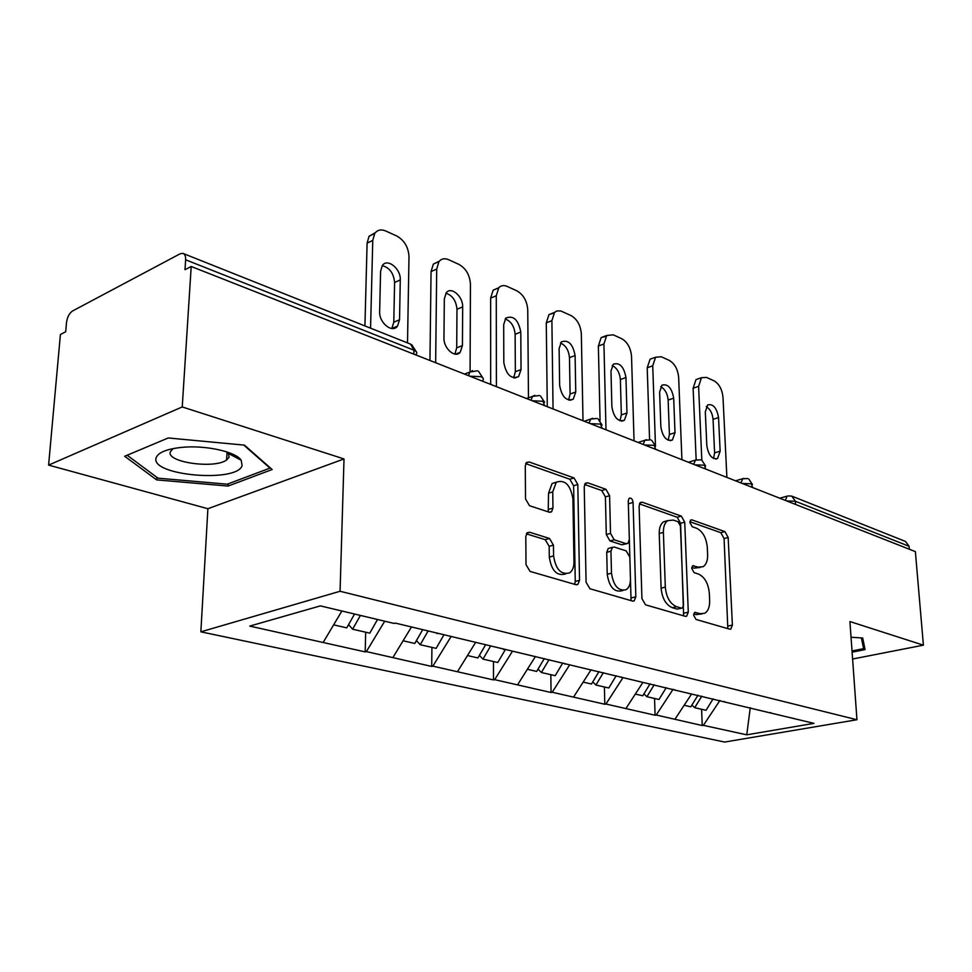 <?xml version="1.0" encoding="UTF-8"?>
<svg xmlns="http://www.w3.org/2000/svg" width="972" height="972" viewBox="0 0 972 972"><rect width="100%" height="100%" fill="white"/><g stroke="black" fill="none" stroke-linecap="round" stroke-linejoin="round"><path stroke-width="1.46" d="M693.619 615.227L696.025 619.443L729.547 629.139L730.81 629.066L732.39 625.069L728.162 537.467L724.905 531.611L691.942 519.886L690.788 519.984L689.853 522.511L692.222 526.727L696.584 528.246C702.72 531.332 706.292 537.698 707.3 547.345L707.616 554.684C707.75 560.65 706.231 564.671 703.035 566.725L698.212 567.113L692.744 565.777L691.724 568.438L694.105 572.654L698.504 574.063C704.688 576.991 708.296 583.358 709.317 593.163L709.645 600.635C709.767 607.038 708.09 611.267 704.603 613.308L700.156 613.648L694.749 612.421L693.619 615.227M229.307 453.268L230.218 453.11M529.728 532.279L527.286 532.692L525.803 536.556L526.01 564.659L530.056 571.415L575.861 584.67L577.878 584.403L579.531 580.32L577.805 484.457L574.015 477.932L529.157 461.967L526.532 462.429L525.281 465.94L525.524 498.952L529.509 505.707L549.192 512.183L551.549 511.819L552.959 508.077L552.752 491.893L556.263 482.233C564.902 479.293 570.442 484.821 572.909 498.794L573.978 562.095C573.966 567.15 572.532 570.734 569.665 572.836C561.123 575.132 555.753 569.495 553.578 555.899L553.433 545.122L549.508 538.464L529.728 532.279L526.836 533.13M344.015 458.942L182.238 406.94L191.205 266.486L915.369 551.61L923.4 645.165L849.917 621.545L856.952 719.742L340.066 591.268L344.015 458.942L207.899 508.721L200.852 631.824L340.066 591.268M641.921 598.582L645.542 604.827L685.224 616.309L686.657 616.199L688.285 612.166L684.725 522.146L681.311 516.096L642.346 502.232L640.427 502.451L639.102 506.072L641.921 598.582M632.48 601.048L589.895 588.728L586.08 582.24L584.233 486.717L585.533 483.133L587.768 482.817L605.921 489.281L609.59 495.659L610.513 533.409L614.195 539.788L626.004 543.627L627.888 543.409L629.346 539.594L628.252 500.738L629.176 498.211C631.192 497.664 632.493 499.073 633.076 502.439L635.834 596.808L634.181 600.878L632.48 601.048M200.852 631.824L724.65 742.049L856.952 719.742M365.679 632.201L365.193 651.896L366.371 651.605L384.705 621.205M365.193 651.896L249.755 626.089L320.359 605.884L394.11 623.441L395.373 623.101L813.977 723.375L746.739 734.82L703.388 725.343L719.912 700.46M701.59 709.268L702.258 725.537L703.388 725.343M702.258 725.537L656.234 715.015L673.086 689.306M654.545 698.479L655.092 715.234L656.234 715.015M655.092 715.234L605.945 704.02L622.833 677.885M604.402 686.973L604.791 704.25L605.945 704.02M604.791 704.25L552.205 692.258L569.446 665.176M550.832 674.677L551.051 692.501L552.205 692.258M551.051 692.501L494.663 679.671L512.256 651.556M493.484 661.519L493.497 679.926L494.663 679.671M493.497 679.926L432.88 666.16L450.838 636.939M431.92 647.401L431.702 666.428L432.88 666.16M431.702 666.428L366.371 651.605M436.477 632.906L437.157 633.683M392.967 657.424L411.496 626.94M502.816 648.713L503.496 649.478M457.569 671.555L475.721 642.249M564.258 663.354L564.951 664.107M517.639 684.701L535.426 656.489M621.351 676.974L622.044 677.691M573.65 696.948L591.073 669.757M674.532 689.646L675.224 690.351M626.004 708.406L642.759 682.623M724.189 701.48L724.881 702.173M675.03 719.134L691.444 694.215M909.342 549.229L909.087 546.276L795.375 501.248L795.57 504.444M792.532 496.413L905.515 541.453L909.087 546.276M770.65 712.561L771.343 713.229M746.739 734.82L750.275 707.701M852.602 659.016L923.4 645.165M182.238 406.94L48.6 465.102L60.41 334.502L65.683 331.756L66.509 322.461C67.299 317.03 69.328 313.203 72.584 310.967L180.112 253.801L182.821 253.34C184.838 253.996 185.786 256.158 185.64 259.803L184.996 269.706L191.205 266.486M48.6 465.102L207.899 508.721M323.324 642.188L341.877 611.011M852.116 652.163L865.056 649.6L862.699 638.021L851.047 637.231M272.148 469.525L244.434 445.127L168.253 437.971L124.683 456.257L156.65 479.889L228.068 486.061L272.148 469.525M693.729 613.964L695.964 614.608L701.966 613.915M700.18 567.454L694.057 568.158L691.785 567.429M727.821 628.641L724.079 538.537L720.823 532.692L689.889 521.745M683.62 615.847L680.594 523.288L677.192 517.25L639.418 503.885M681.336 608.108L682.368 608.022L683.498 605.216L680.424 525.986L678.031 521.733L673.317 520.081L667.74 520.628C664.751 522.778 663.305 526.69 663.39 532.377L665.31 587.112C666.318 597.282 670.072 603.806 676.548 606.698L681.336 608.108L677.12 609.104L681.737 608.168M667.424 520.846L663.597 521.794C660.608 523.932 659.15 527.845 659.223 533.519L663.39 532.377M677.12 609.104L672.332 607.694C665.856 604.815 662.102 598.302 661.106 588.157L659.223 533.519M584.597 484.469L601.741 490.544L605.921 489.281M626.648 543.749L621.801 544.77L609.979 540.954L606.297 534.588L605.41 496.911L601.741 490.544M631.059 600.635L628.264 501.139M611.485 573.201C613.478 585.873 618.362 591.377 626.138 589.7C629.054 587.756 630.488 584.172 630.464 578.947L629.844 557.187L626.199 550.881L614.377 547.09L612.445 547.321L610.938 551.185L611.485 573.201L607.233 574.306C609.225 586.954 614.11 592.446 621.886 590.769L622.991 590.49M609.517 548.123L608.217 548.475L606.722 552.339L610.938 551.185M607.233 574.306L606.722 552.339M565.655 573.905L565.388 573.978C556.835 576.287 551.464 570.649 549.302 557.09L549.168 546.325L545.243 539.691L526.387 533.822M556.409 482.124L552.06 483.558L548.524 493.205L552.752 491.893M548.232 511.867L548.524 493.205M574.646 584.318L575.254 581.45L573.614 485.757L569.823 479.245L525.706 463.62M237.387 458.213L238.711 457.703M228.189 483.837L228.068 486.061M156.82 477.288L156.65 479.889M726.886 477.398L722.998 397.281C722.135 389.395 719.159 383.916 714.08 380.854L706.535 377.403L701.468 377.707L698.601 386.358L693.121 388.217L696.159 459.756M693.121 388.217L696.001 379.578L698.564 378.703M706.255 406.575C710.155 409.03 712.427 413.294 713.059 419.345L714.602 452.879L713.533 458.517M698.601 386.358L701.82 460.291M720.143 451.19L717.555 458.517C712.099 459.598 708.527 455.333 706.826 445.735L705.308 411.861L707.665 404.887C713.144 403.647 716.777 407.888 718.539 417.583L720.143 451.19L714.602 452.879M701.82 696.146L694.701 707.689L706.037 710.289L713.12 698.844M691.894 705.077L694.701 707.689M697.969 695.235L690.825 706.802L684.154 705.271M681.919 459.695L678.663 377.428C677.836 369.324 674.726 363.65 669.331 360.43L661.312 356.76L655.578 357.234L652.734 365.812L647.206 367.781L649.575 439.563M647.206 367.781L650.074 359.215L653.111 358.121M660.693 386.674C664.994 389.116 667.485 393.575 668.141 400.039L669.416 434.472L668.189 440.267M652.734 365.812L655.456 445.285M675.005 432.686L672.393 440.012C666.5 441.41 662.661 437.023 660.851 426.878L659.611 392.093L661.968 385.155C667.873 383.588 671.786 387.925 673.681 398.18L675.005 432.686L669.416 434.472M654.18 684.798L646.902 696.717L658.98 699.5L666.221 687.666M643.926 693.887L646.902 696.717M650.061 683.814L642.771 695.782L635.323 694.069M634.048 440.851L631.533 356.311C630.731 347.988 627.475 342.12 621.752 338.706L613.211 334.818L606.71 335.498L603.928 343.954L598.363 346.044L600.064 420.524M598.363 346.044L601.158 337.6L605.933 336.348M612.19 365.533C616.953 367.926 619.686 372.592 620.379 379.517L621.339 414.898L619.966 420.827M603.928 343.954L605.993 429.806M626.964 412.991L624.389 420.281C617.998 422.055 613.842 417.571 611.886 406.806L610.975 371.049L613.296 364.196C619.686 362.216 623.915 366.663 625.956 377.537L626.964 412.991L621.339 414.898M603.345 672.673L595.909 685.029L608.8 687.982L616.199 675.747M592.75 681.931L595.909 685.029M598.946 671.628L591.498 684.009L583.164 682.101M583.018 420.755L581.329 333.833C580.576 325.255 577.161 319.18 571.062 315.572L560.771 310.967L556.859 310.943L554.562 312.377L551.889 320.639L546.276 322.874L547.285 406.685M546.276 322.874L548.961 314.624L554.04 312.96M560.455 342.995C565.74 345.339 568.754 350.224 569.483 357.647L570.09 394.025L568.559 400.075M551.889 320.639L553.056 408.957M575.752 391.995L573.237 399.188C566.312 401.448 561.78 396.855 559.653 385.398L559.119 348.62L561.354 341.901C568.28 339.41 572.86 343.954 575.096 355.533L575.752 391.995L570.09 394.025M548.986 659.721L541.392 672.515L555.194 675.686L562.752 663.001M538.038 669.125L541.392 672.515M544.284 658.603L536.678 671.433L527.346 669.295M528.464 397.827L527.747 309.825C527.055 301.004 523.446 294.686 516.946 290.871L507.214 286.436C503.812 284.978 501.005 285.428 498.77 287.773L496.279 295.731L490.641 298.112L490.666 384.39M490.641 298.112L493.144 290.166L498.587 288.004M505.161 318.95C511.029 321.21 514.358 326.313 515.136 334.283L515.342 371.729L513.653 377.889M496.279 295.731L496.4 386.649M521.041 369.567L518.623 376.589C511.102 379.457 506.157 374.755 503.812 362.507L503.69 324.648L505.792 318.136C513.313 315.025 518.307 319.654 520.785 332.035L521.041 369.567L515.342 371.729M490.738 645.833L482.975 659.113L497.773 662.503L505.185 649.879M479.415 655.383L482.975 659.113M485.696 644.63L477.908 657.947L467.483 655.553M470.084 371.802L470.436 284.164C469.804 275.064 466.001 268.503 459.051 264.457L448.627 259.694C444.641 258.005 441.422 258.625 438.967 261.541L436.707 269.05L431.058 271.601L429.952 360.49M431.058 271.601L433.318 264.105L439.15 261.298M445.917 293.228C452.466 295.367 456.147 300.713 456.974 309.29L456.706 347.855L454.872 354.087M436.707 269.05L435.65 362.726M462.441 345.546L460.206 352.289C455.151 358.619 443.475 348.426 443.961 337.977L444.326 298.963L446.245 292.791C451.142 286.035 463.122 296.448 462.66 306.897L462.441 345.546L456.706 347.855M428.154 630.913L420.22 644.715L436.136 648.36L443.706 635.238M416.429 640.584L420.22 644.715M422.723 629.625L414.777 643.464L403.088 640.779M861.399 637.924L863.61 648.64L852.031 650.948M862.893 638.969L863.61 648.64M156.115 457.848C149.967 475.587 237.047 483.108 242.101 465.6L241.202 460.23C235.819 451.603 204.74 444.824 180.999 447.448C166.334 449.137 158.035 452.6 156.115 457.848M173.162 448.578L170.319 451.822C166.054 462.344 214.727 469.184 226.622 459.963L229.088 457.192L228.396 453.474L226.877 451.907M243.765 445.067L269.973 468.115L227.266 484.19L158.023 478.175L127.125 455.224M229.987 453.013L226.974 453.523M407.511 342.909L408.993 256.632C408.422 247.265 404.413 240.424 396.965 236.111L385.763 230.996C381.06 229.04 377.367 229.878 374.706 233.511L372.762 240.412L367.1 243.134L364.925 325.936M367.1 243.134L369.056 236.257L375.313 232.685M382.275 265.648C389.59 267.616 393.696 273.229 394.596 282.488L393.794 322.23L391.825 328.512L397.548 326.082C392.384 333.627 378.946 322.886 379.651 311.611L380.587 271.395L382.263 265.672C387.208 257.689 400.974 268.673 400.282 279.912L399.528 319.752L397.548 326.082M372.762 240.412L370.563 328.184M360.405 615.422L352.617 629.212L369.785 633.149L377.525 619.492M348.584 624.607L352.617 629.212M354.549 614.025L346.749 627.863L333.639 624.85M787.964 495.927L791.791 496.109L795.375 501.248L786.664 500.932M413.841 354.148L413.902 350.187L185.64 259.803M416.065 355.023L416.077 354.343C417.486 352.824 416.769 351.439 413.902 350.187L410.634 344.149L183.526 253.619M779.751 498.211L787.077 496.194L785.352 500.41M742.304 483.461L751.332 483.801L752.607 487.531M743.787 478.37L742.73 478.722L740.98 482.95M695.004 464.847L704.372 465.211L705.745 469.075M696.693 459.659L695.442 460.108L693.68 464.324M644.485 444.957L654.217 445.346L655.699 449.368M646.392 439.684L644.886 440.267L643.148 444.423M590.381 423.646L600.514 424.084L602.118 428.275M592.543 418.288L590.721 419.053L589.032 423.124M532.316 400.792L542.862 401.254L544.624 405.64M534.746 395.337L532.547 396.357L530.967 400.257M469.816 376.188L480.836 376.686C483.327 377.78 483.983 378.995 482.78 380.344L482.78 381.279M472.538 370.648L469.901 371.997L468.48 375.654M695.964 614.608L700.156 613.648M692.404 566.044L693.826 565.68M694.057 568.158L698.212 567.113M690.436 520.299L691.942 519.886M720.823 532.692L724.905 531.611M724.079 538.537L728.162 537.467M728.222 626.004L732.39 625.069M694.421 612.652L695.733 612.348M639.916 502.949L642.346 502.232M677.192 517.25L681.311 516.096M680.594 523.288L684.725 522.146M684.081 613.138L688.285 612.166M661.106 588.157L665.31 587.112M672.332 607.694L676.548 606.698M585.023 483.667L587.768 482.817M605.41 496.911L609.59 495.659M606.297 534.588L610.513 533.409M609.979 540.954L614.195 539.788M621.801 544.77L626.004 543.627M628.908 503.654L633.076 502.439M631.581 597.853L635.834 596.808M545.243 539.691L549.508 538.464M549.168 546.325L553.433 545.122M549.302 557.09L553.578 555.899M548.718 509.352L552.959 508.077M526.046 462.988L529.157 461.967M569.823 479.245L574.015 477.932M573.614 485.757L577.805 484.457M575.254 581.45L579.531 580.32M713.059 419.345L718.539 417.583M668.141 400.039L673.681 398.18M620.379 379.517L625.956 377.537M569.483 357.647L575.096 355.533M515.136 334.283L520.785 332.035M456.974 309.29L462.66 306.897M393.794 322.23L399.528 319.752M394.596 282.488L400.282 279.912M752.474 484.506L748.817 479.038M735.537 480.8L742.73 478.722L747.747 478.552M705.636 465.989L701.881 460.327M688.419 462.247L695.442 460.108L700.812 459.841M655.614 446.209L651.75 440.34M638.106 442.442L644.886 440.267L650.681 439.854M602.081 425.043L598.084 418.944M584.281 421.253L590.721 419.053L597.015 418.458M544.636 402.335L540.493 395.981M526.557 398.52L532.547 396.357L539.424 395.507M482.829 377.914L478.516 371.28M464.507 374.086L469.901 371.997L477.471 370.806M416.174 351.585L411.654 344.623M730.094 629.224L730.81 629.066M685.782 616.406L686.657 616.199M663.597 521.794L667.74 520.628M608.217 548.475L612.445 547.321M633.064 601.146L634.181 600.878M552.06 483.558L556.263 482.233M549.848 512.329L551.549 511.819M576.457 584.78L577.878 584.403M715.72 459.076L717.555 458.517M696.001 379.578L701.468 377.707M670.206 440.717L672.393 440.012M650.074 359.215L655.578 357.234M621.74 421.168L624.389 420.281M601.158 337.6L606.71 335.498M570.042 400.318L573.237 399.188M548.961 314.624L554.562 312.377M514.759 378.035L518.623 376.589M493.144 290.166L498.77 287.773M455.503 354.16L460.206 352.289M433.318 264.105L438.967 261.541M227.047 452.041L226.622 459.963M228.396 453.474L241.202 460.23M369.056 236.257L374.706 233.511"/></g></svg>

